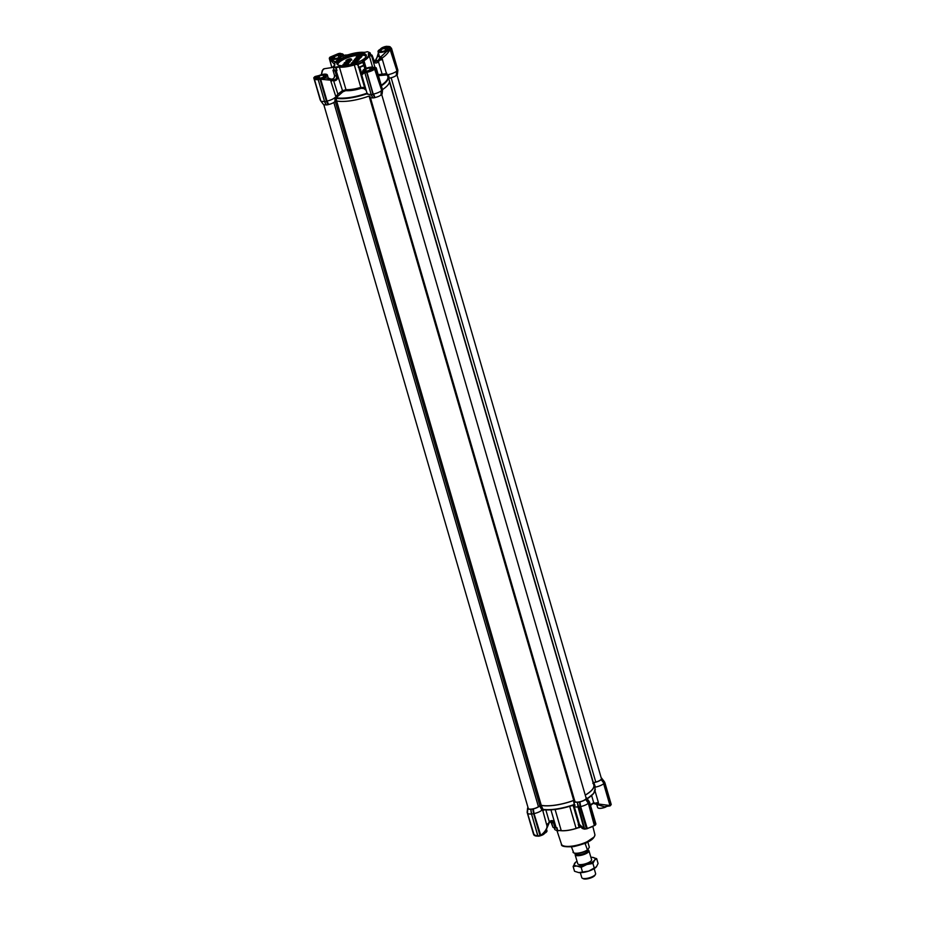 <?xml version="1.0" encoding="UTF-8"?>
<svg xmlns="http://www.w3.org/2000/svg" width="925" height="925" viewBox="0 0 925 925"><rect width="100%" height="100%" fill="white"/><g stroke="black" fill="none" stroke-linecap="round" stroke-linejoin="round"><path stroke-width="1.39" d="M387.043 74.89L377.504 75.757M334.561 65.34L334.526 65.201A18.014 5.596 163.8 0 1 334.399 64.889A18.014 5.596 163.8 0 1 334.838 62.854A18.014 5.596 163.8 0 1 335 62.611M382.534 89.552A30.398 9.447 -16.2 0 0 388.026 84.846A30.398 9.447 -16.2 0 0 389.356 80.568L388.257 76.775A30.398 9.447 163.8 0 1 386.916 81.053A30.398 9.447 163.8 0 1 381.435 85.759M334.977 101.449L334.954 97.53A7.874 2.451 163.8 0 1 327.022 101.056L328.687 104.49A6.255 1.942 -16.2 0 0 334.954 101.473A6.255 1.942 -16.2 0 0 334.977 101.449L336.538 100.987A30.398 9.447 -16.2 0 0 368.971 96.096L370.127 96.154M334.399 64.889L334.561 65.444A3.607 1.122 163.8 0 0 334.549 65.27A3.607 1.122 163.8 0 0 334.526 65.201L334.838 64.657A4.047 1.26 163.8 0 1 334.769 65.189A4.047 1.26 163.8 0 1 334.688 65.305A4.047 1.26 163.8 0 1 333.486 66.207L333.162 66.612M341.764 56.529A5.677 1.769 163.8 0 0 341.972 54.829A5.677 1.769 163.8 0 0 341.059 54.598A5.677 1.769 163.8 0 0 335.671 55.454A5.677 1.769 163.8 0 0 331.682 57.824A5.677 1.769 163.8 0 0 332.919 59.165A5.677 1.769 163.8 0 0 340.308 57.466L340.319 57.628A3.607 1.122 163.8 0 1 340.412 57.778A3.607 1.122 163.8 0 1 340.412 57.951L340.62 57.072A4.047 1.26 163.8 0 1 340.62 57.697A4.047 1.26 163.8 0 1 340.539 57.812A4.047 1.26 163.8 0 1 339.591 58.576A17.563 5.457 163.8 0 0 335.139 62.368L334.838 62.854M334.954 97.53L336.18 97.749L336.538 100.987M332.26 79.504A0.902 0.578 -75.8 0 1 332.607 80.44L333.624 80.799L333.405 79.793L331.208 79.238L332.607 80.44A5.4 1.677 -16.2 0 0 331.023 81.747L330.618 80.198L320.674 79.238L327.022 101.056M366.219 90.453L363.976 88.603L361.155 88.349A18.673 5.804 163.8 0 1 352.83 90.28A18.673 5.804 163.8 0 1 345.719 90.673L342.874 91.795L336.18 97.749A30.062 9.342 163.8 0 0 350.228 97.437A30.062 9.342 163.8 0 0 367.017 93.194M315.263 76.509L316.061 77.376L317.344 76.474M337.556 61.57A15.309 4.764 -16.2 0 0 338.122 64.981A15.309 4.764 -16.2 0 0 352.367 64.172A15.309 4.764 -16.2 0 0 365.606 57.338A15.309 4.764 -16.2 0 0 365.907 56.911A15.309 4.764 -16.2 0 0 355.663 53.65A15.309 4.764 -16.2 0 0 337.556 61.57M365.745 57.153A14.858 4.613 -16.2 0 0 365.965 55.72A14.858 4.613 -16.2 0 0 356.16 54.147A14.858 4.613 -16.2 0 0 338.087 61.917A14.858 4.613 -16.2 0 0 337.428 64.01A14.858 4.613 -16.2 0 0 338.388 65.108M340.62 57.072A19.807 6.163 163.8 0 1 345.453 55.003A4.047 1.26 -16.2 0 0 349.037 54.517A17.563 5.457 163.8 0 1 363.537 52.332A4.047 1.26 -16.2 0 0 367.225 51.719A19.807 6.163 163.8 0 1 368.994 52.297A19.807 6.163 163.8 0 1 369.676 52.69A4.047 1.26 -16.2 0 0 368.323 54.24A17.563 5.457 163.8 0 1 363.56 60.333A4.047 1.26 -16.2 0 0 362.531 61.836A19.807 6.163 163.8 0 1 357.697 63.906A4.047 1.26 -16.2 0 0 355.928 63.964A4.047 1.26 -16.2 0 0 354.125 64.392A17.563 5.457 163.8 0 1 346.297 66.207A17.563 5.457 163.8 0 1 339.614 66.577L339.429 67.167A3.607 1.122 -16.2 0 0 338.053 67.248A3.607 1.122 -16.2 0 0 336.145 67.71L335.925 67.19A19.807 6.163 163.8 0 1 333.486 66.207M339.614 66.577A4.047 1.26 -16.2 0 0 338.076 66.658A4.047 1.26 -16.2 0 0 335.925 67.19M335.555 97.472L337.891 94.153L342.065 90.927L345.95 89.609L339.429 67.167A18.014 5.596 -16.2 0 0 346.285 66.785A18.014 5.596 -16.2 0 0 354.298 64.923L354.125 64.392M363.56 60.333L363.988 60.761A3.607 1.122 -16.2 0 0 363.143 61.443A3.607 1.122 -16.2 0 0 362.982 61.952A3.607 1.122 -16.2 0 0 363.074 62.102L362.901 62.299A20.258 6.302 -16.2 0 1 357.963 64.415L357.489 64.496A3.607 1.122 -16.2 0 0 355.905 64.553A3.607 1.122 -16.2 0 0 354.298 64.923L360.819 87.366L364.589 87.54A0.902 0.694 -50.6 0 1 363.976 88.603M334.896 62.137L332.757 60.611L331.497 57.628L329.462 58.275M336.376 62.542L332.699 60.437L331.208 58.749L331.416 57.72M382.349 55.616L382.245 55.639C380.291 57.153 379.25 57.315 379.1 56.136L378.984 54.933M342.874 91.795L336.238 70.878A3.607 1.122 163.8 0 1 336.989 70.589L336.145 67.71M366.011 56.379A14.858 4.613 -16.2 0 0 356.518 55.384A14.858 4.613 -16.2 0 0 337.741 64.588M369.676 52.69L370.902 56.02A3.607 1.122 163.8 0 1 371.572 55.708L372.035 55.211A21.61 6.718 -16.2 0 0 370.694 54.598M370.069 53.141A3.607 1.122 -16.2 0 0 369.006 53.951A3.607 1.122 -16.2 0 0 368.844 54.459A3.607 1.122 -16.2 0 0 368.867 54.517L368.323 54.24M357.489 64.496L358.796 67.294A20.258 6.302 -16.2 0 0 363.733 65.178L363.918 64.993A3.607 1.122 163.8 0 0 364.184 65.155L363.907 65.617A21.61 6.718 -16.2 0 1 359.871 67.352L361.351 72.474A21.61 6.718 -16.2 0 0 362.924 71.849M346.089 60.379C349.488 58.529 351.35 58.31 351.662 59.72C348.182 61.351 346.332 61.57 346.089 60.379L345.996 60.934M346.158 60.622C346.401 61.825 348.262 61.593 351.731 59.963L351.662 59.72M346.713 60.287C349.049 58.992 350.552 58.761 351.222 59.605C348.841 60.9 347.337 61.131 346.713 60.287L346.609 60.587M346.69 60.692L346.783 60.53C349.13 59.235 350.633 59.015 351.292 59.859M320.605 100.733L323.322 104.294A6.255 1.942 -16.2 0 0 326.097 104.872L324.409 101.449A7.874 2.451 163.8 0 1 320.605 100.733A7.874 2.451 163.8 0 1 320.478 100.467L314.13 78.648A7.874 2.451 163.8 0 1 314.176 78.058L314.338 77.157M324.767 101.785L326.259 104.953L328.144 104.71L326.398 101.345L324.629 101.681L326.097 104.872M328.144 104.71L320.293 79.411L320.755 78.637L326.143 78.012L320.987 78.59M368.971 96.096L369.931 97.264A6.255 1.942 -16.2 0 0 372.717 97.853L371.017 94.419A7.874 2.451 163.8 0 1 367.225 93.714A7.874 2.451 163.8 0 1 367.086 93.448L361.744 75.029L364.369 72.636L362.334 72.555M374.752 97.692L373.018 94.315L366.682 72.497L364.832 72.74L371.168 94.5L372.879 97.934L374.752 97.692L373.018 94.315L371.249 94.662L372.717 97.853M372.879 97.923L371.376 94.755M375.296 97.46A6.255 1.942 -16.2 0 0 380.996 95.009L381.331 90.731A7.874 2.451 163.8 0 1 373.631 94.026L374.96 97.611M382.453 89.656L376.232 67.907L374.417 68.577L381.759 90.615L380.996 95.009M381.343 94.87L382.568 89.725L381.528 94.778M388.13 78.822L389.182 78.162A6.255 1.942 -16.2 0 0 396.293 75.445L396.617 71.156A7.874 2.451 163.8 0 1 388.408 74.567L389.182 78.162M397.738 70.092L396.293 75.445M396.628 75.307L397.866 70.161L391.518 48.343L390.951 49.071L397.045 71.156L390.096 49.511C388.118 53.026 385.424 55.905 381.99 58.136L386.28 72.983M333.983 69.548A3.607 1.122 163.8 0 1 333.497 69.78L333.023 70.265A21.61 6.718 163.8 0 0 335.07 71.086L336.238 70.878M334.341 64.195L329.45 58.946M397.264 71.121L396.825 75.214M387.853 75.873L388.408 74.567M367.387 94.223L367.641 93.598M335.498 98.085L336.48 98.882M336.989 70.589L336.527 70.647A20.258 6.302 -16.2 0 1 334.029 69.653L333.162 66.739M331.705 79.064L331.832 79.088C333.856 78.833 334.757 77.596 334.515 75.399L334.48 75.249M332.977 70.207L334.468 75.33C334.48 77.839 333.578 79.088 331.763 79.064L331.393 79.007M334.838 64.657A17.563 5.457 163.8 0 1 335.139 62.368M336.272 62.657L329.427 58.645M329.404 58.818L331.89 67.583L329.416 58.437M386.361 72.705L385.864 73.734L386.361 72.705L388.257 76.775A30.398 9.447 163.8 0 0 387.355 75.318M377.099 74.728L385.864 73.734L386.928 75.029A30.062 9.342 163.8 0 1 386.5 80.706A30.062 9.342 163.8 0 1 381.273 85.227M381.771 90.523L375.666 68.635L381.979 90.685M373.11 94.5L366.901 72.046L373.272 94.269M371.168 94.5L364.797 72.497L371.168 94.535M364.797 72.601L371.249 94.662M326.618 101.218L320.062 79.515L326.49 101.519M318.235 79.781L324.629 101.681M324.594 101.6L318.177 79.527M320.512 99.888L313.933 78.001L314.465 77.608C314.257 78.683 315.448 79.157 318.027 79.041L318.188 79.388M313.795 78.001L320.316 99.912M330.121 78.648L328.283 78.116L328.479 78.718L330.144 78.66M315.494 76.393L318.986 75.561L315.159 76.567M331.15 79.226L331.659 79.989L330.618 80.198L329.566 78.822L331.208 79.238L329.531 78.81M328.884 78.637L326.143 78.012M329.404 78.775L328.34 78.336M336.527 70.647L335.694 67.779A20.258 6.302 163.8 0 1 333.197 66.773L334.029 69.653M333.023 70.265L334.515 75.399A21.61 6.718 -16.2 0 0 336.561 76.22C336.873 78.359 335.948 79.573 333.763 79.851L334.041 80.903C336.769 80.579 337.983 78.96 337.683 76.023L336.561 76.22L335.07 71.086M332.341 60.553L329.751 58.136M385.135 46.562L384.43 46.805M384.869 46.608L386.87 46.296M391.275 48.019L386.743 46.285M389.587 49.129L385.367 52.471L390.778 48.817L397.068 70.959M385.413 52.552L380.869 56.783L381.99 58.136A5.4 0.798 147.6 0 0 380.187 59.142L377.493 61.073L378.464 61.825L379.47 60.31A5.4 1.677 163.8 0 1 382.557 59.616M390.697 49.175L389.703 49.013L390.697 49.175L397.045 71.052M373.226 94.188L366.635 72.185L374.417 68.577L375.492 68.381L381.759 90.615M364.462 72.034L366.485 71.479L364.901 72.439M331.023 81.747L336.203 97.692M320.432 78.902L319.495 78.567M320.223 99.796L314.014 77.712M331.844 67.583L329.3 58.148M330.317 57.408L329.624 57.593M329.947 57.188L338.261 53.638M338.249 53.719L340.4 53.442M341.845 53.685L342.851 54.078L343.013 56.205L343.557 55.731M344.204 55.477L342.84 54.078L340.481 53.569M377.678 56.402L378.487 53.245M380.453 49.175L381.227 48.458M384.141 46.909L384.106 46.886C381.967 47.614 380.637 48.505 380.14 49.58M384.314 46.863L385.656 47.487A6.082 1.885 163.8 0 1 389.437 48.158L390.188 48.944M316.061 77.376A6.082 1.885 163.8 0 0 315.864 78.139L326.016 77.954L319.368 78.579C316.153 78.902 314.87 78.382 315.517 77.041L318.79 75.653M370.902 56.02L370.208 52.968A20.258 6.302 -16.2 0 0 369.514 52.54A20.258 6.302 -16.2 0 0 369.237 52.424M363.086 62.114L363.918 64.993L362.531 61.836M366.173 68.3L363.988 60.761A18.014 5.596 -16.2 0 0 368.994 54.841A18.014 5.596 -16.2 0 0 368.867 54.517M332.433 60.449L330.977 57.269L338.585 53.997L340.978 54.587M383.505 48.054L385.656 47.487M373.307 68.323L373.885 68.589M391.136 48.054L390.604 47.869C390.812 46.793 389.622 46.319 387.032 46.447L387.032 46.447M391.09 47.984L390.442 48.932M375.723 60.102L375.804 59.975A25.865 8.036 -16.2 0 1 377.747 60.749L378.741 61.42M382.418 75.075L378.464 61.825C376.163 63.663 374.382 63.328 373.11 60.807L372.081 55.35M380.071 58.888L379.574 58.46L380.187 59.142L380.869 56.783L378.626 59.582M389.228 48.817L382.198 55.743C379.4 57.836 378.105 57.315 378.313 54.182L378.764 54.17M373.954 61.166L375.562 60.298L377.123 57.489M373.792 68.519L373.422 67.756L375.33 67.375M375.793 67.548L373.422 67.756L374.093 68.219L366.589 71.468M382.557 89.922L376.244 67.883L375.515 67.502M366.901 72.046L364.808 72.312M358.322 67.375A3.607 1.122 163.8 0 1 358.761 67.479L364.589 87.54L365.618 88.384M333.624 80.799L337.891 94.153L336.457 95.969M320.281 79.064L318.188 79.342M314.118 78.001L314.662 76.74M340.608 53.477L343.383 55.743C342.481 54.17 340.874 53.592 338.585 53.997L340.25 53.326M337.694 53.881L329.994 57.269M338.515 53.581L340.123 53.303M380.58 49.117L384.095 46.921M378.371 52.829L377.007 57.489M385.367 52.471L389.541 48.435C390.2 47.094 388.916 46.585 385.69 46.898L381.042 48.909M362.773 72.185L361.744 75.029M326.028 77.954L328.699 78.59M377.493 61.073L374.509 61.674L373.573 60.472M361.756 73.514L361.351 72.474L360.276 72.624L358.761 67.479L359.871 67.352M361.987 75.896L360.276 72.624M361.201 57.304L362.334 55.512L361.201 57.304C358.599 56.622 357.385 56.691 357.559 57.547L356.113 57.523M355.57 59.05L356.021 58.136L355.281 59.061L356.68 58.969L360.519 57.778L358.333 59.316L360.519 57.905M358.264 59.061L358.449 58.772C362.773 57.431 355.975 57.893 357.42 58.911L354.518 59.639L357.501 59.154C356.044 58.148 362.843 57.674 358.518 59.015M354.148 60.865L354.587 59.952L353.859 60.888L355.258 60.784L359.097 59.593L356.911 61.131L359.097 59.732M356.842 60.888L357.027 60.587C361.351 59.246 354.553 59.72 355.998 60.726L353.015 61.212L356.079 60.981C354.622 59.963 361.421 59.489 357.096 60.842M352.726 62.692L353.165 61.778L352.437 62.703L353.836 62.611L357.674 61.42L355.489 62.958L357.674 61.547M355.42 62.703L355.605 62.414C359.929 61.073 353.13 61.536 354.576 62.553L351.592 63.039L354.657 62.796C353.2 61.79 359.998 61.316 355.674 62.657M354.726 63.455L350.714 64.056L351.512 64.958M344.863 63.073L346.644 61.894C343.464 63.339 343.464 63.744 346.644 63.108C349.673 61.513 349.997 61.501 347.627 63.062M350.274 61.663L347.557 62.819C349.928 61.258 349.592 61.27 346.563 62.865C343.395 63.501 343.395 63.097 346.574 61.64L346.401 61.929C344.493 63.351 345.025 63.212 347.997 61.501C350.968 61.247 350.76 61.79 347.384 63.108L350.205 61.559M344.135 63.282L346.644 61.894M348.656 63.837L343.002 64.438L348.829 63.282M371.064 55.858L370.22 52.968M361.132 57.061C358.53 56.367 357.316 56.448 357.489 57.292L357.177 57.604C353.581 57.211 360.785 55.095 360.773 56.76L362.334 55.512M356.645 57.2L357.559 57.547M356.113 57.662L357.247 57.847M358.449 58.772L359.917 57.986M354.448 59.397L356.021 58.136M357.027 60.587L358.495 59.801M353.015 61.212L354.587 59.952M355.605 62.414L357.073 61.628M351.592 63.039L353.165 61.778M353.177 63.941L351.72 64.16L352.101 64.611M351.442 64.715L350.563 64.241M347.557 62.819L349.488 61.617M344.771 62.969L346.47 62.183M348.586 63.594L343.002 64.438M555.092 809.468L561.244 830.65L559.822 830.419L561.244 830.65A18.014 5.596 -16.2 0 0 568.1 830.28A18.014 5.596 -16.2 0 0 576.113 828.407L577.593 827.736A3.607 1.122 163.8 0 1 579.096 827.667A19.807 6.163 -16.2 0 0 580.796 827.019M556.492 827.771L557.833 830.743L556.919 827.609A3.607 1.122 -16.2 0 0 556.179 827.898L555.012 828.106A21.61 6.718 -16.2 0 1 552.965 827.285L551.427 822.024M543.044 810.335L543.091 809.618A0.902 0.856 56.7 0 1 543.102 809.606L541.345 805.698L541.957 810.08A7.874 2.451 163.8 0 1 534.026 813.595L533.332 808.901L534.026 813.595L540.732 835.333C544.085 832.778 546.236 829.91 547.207 826.719L543.056 811.572L543.044 810.335L545.727 809.548M542.443 809.456L543.056 811.572M593.48 783.938A30.398 9.447 163.8 0 1 594.012 784.978A30.398 9.447 163.8 0 1 592.671 789.256A30.398 9.447 163.8 0 1 585.259 795.165M580.623 826.788A20.258 6.302 163.8 0 1 579.57 827.193L579.096 827.667M571.002 805.906L573.165 805.478L578.692 824.499A3.607 1.122 -16.2 0 0 578.252 824.395L579.166 827.528M559.822 830.419A3.607 1.122 -16.2 0 0 558.053 830.835L557.833 830.743M577.246 816.798L578.692 824.499L579.478 824.476M573.026 805.236A0.902 0.844 -100.2 0 1 573.165 805.478L575.096 805.12M555.763 830.072A19.807 6.163 -16.2 0 0 556.006 830.199A19.807 6.163 -16.2 0 0 558.053 830.835M590.335 804.796L593.7 802.692L591.63 795.558M557.301 830.546A20.258 6.302 163.8 0 1 555.486 829.956A20.258 6.302 163.8 0 1 554.792 829.552L555 829.609M556.122 827.921L554.642 822.788C553.358 820.267 551.577 819.932 549.288 821.77L549.438 822.198M549.543 822.094L551.924 821.388L553.52 822.984L554.642 822.788M545.819 809.861L549.288 821.77L548.444 823.354A5.4 1.677 -16.2 0 0 546.86 824.661M573.616 804.704A30.398 9.447 163.8 0 1 542.987 809.317L543.252 809.583C551.439 810.601 561.579 809.074 573.65 805.016L574.552 804.588M573.65 805.016L574.344 804.9L573.65 805.016A30.062 9.342 163.8 0 1 543.357 809.583M595.041 791.002L598.394 802.518A5.4 1.677 -16.2 0 0 595.295 803.224L593.7 802.692L590.555 805.548M590.508 805.421L593.168 803.42L596.521 803.779A5.4 2.393 1.7 0 1 598.695 804.033L609.968 805.525L603.632 783.706A7.874 2.451 163.8 0 1 595.423 787.117L594.428 786.423M555.012 828.106L553.52 822.984A21.61 6.718 163.8 0 1 551.473 822.163L551.277 821.678M547.322 826.094L546.872 826.811L547.322 826.094A5.4 3.145 -22.9 0 1 547.993 824.626L548.479 823.759M574.228 805.212L573.616 800.518A30.398 9.447 163.8 0 1 541.183 805.397L541.345 805.698M594.128 802.808L593.561 803.49L604.522 806.762L609.783 805.675L604.511 806.762L601.759 805.999M598.394 802.518L598.186 804.773L596.243 804.241L598.186 804.773L598.695 804.033L598.186 804.773M585.918 797.431A6.255 1.942 163.8 0 1 586.392 797.766L589.098 801.327A7.874 2.451 163.8 0 1 589.237 801.593A7.874 2.451 163.8 0 1 589.271 801.813M574.101 805.987L579.455 824.406L584.057 828.8L578.033 806.97A7.874 2.451 163.8 0 1 574.101 805.987A7.874 2.451 163.8 0 1 574.078 805.698L574.46 801.235A6.255 1.942 163.8 0 1 574.679 800.692M547.993 824.626L547.739 825.551M541.957 810.08L539.633 805.86L541.183 805.397M579.408 802.102L577.535 802.333L578.206 807.12L580.033 806.866L579.952 801.871L580.646 806.577A7.874 2.451 -16.2 0 0 588.346 803.27L585.652 799.431L588.809 803.131L589.491 802.264M578.183 807.132L584.519 828.927L577.362 802.264L584.646 828.95L586.369 828.684L580.033 806.866L579.617 802.021M578.033 806.97L577.362 802.264A6.255 1.942 163.8 0 1 574.46 801.235M574.772 800.564L573.616 800.518M539.633 805.86A6.255 1.942 163.8 0 1 533.332 808.901M532.997 809.051L530.915 809.363L531.54 813.919L533.644 813.827L532.788 809.132M531.655 813.896L530.753 809.294L531.586 814.139L533.39 813.642M534.002 834.512L527.262 812.404L527.689 808.068L527.528 812.428A7.874 2.451 -16.2 0 0 527.458 812.717A7.874 2.451 -16.2 0 0 527.493 813.017A7.874 2.451 -16.2 0 0 531.424 813.988L530.753 809.294A6.255 1.942 163.8 0 1 527.84 808.265A6.255 1.942 163.8 0 1 527.863 808.138L527.863 808.138M601.204 777.867A6.255 1.942 163.8 0 1 601.678 778.202A6.255 1.942 163.8 0 1 601.793 778.781L601.828 778.827M601.47 779.625L604.094 783.567L604.881 782.712L602.048 778.885L601.285 779.717L604.025 783.487L610.384 805.363L609.633 806.022M604.025 783.487L601.285 779.717M600.938 779.856A6.255 1.942 163.8 0 1 593.827 782.573L592.786 783.244M586.392 797.766A6.255 1.942 163.8 0 1 586.496 798.344L586.531 798.391M586.184 799.188L589.017 803.004L595.353 824.834L595.931 824.106L589.583 802.276L586.762 798.46L585.999 799.281M585.652 799.431A6.255 1.942 163.8 0 1 579.952 801.871M594.856 803.837L596.521 803.779M593.827 782.573L595.423 787.117M584.646 829.077L582.149 828.418L584.484 828.788M579.998 806.612L580.646 806.577L587.306 828.627L584.38 828.788M540.686 835.633L544.871 832.893L549.334 822.522L551.924 821.388M540.362 835.425L533.632 813.722M604.557 782.249A7.874 2.451 -16.2 0 0 604.522 782.03A7.874 2.451 -16.2 0 0 604.395 781.764L601.678 778.202M609.841 805.929L604.511 806.762M583.155 828.812L584.172 829.02M540.905 835.576L543.75 834.061M540.316 835.761L533.644 813.827L540.05 835.761L537.76 835.818L531.574 814.035M588.739 803.05L595.342 825.112L594.359 825.597L588.346 803.27L588.867 802.808M604.777 782.7L611.228 804.519L610.65 805.27L604.152 783.244M604.094 783.567L610.303 805.663M586.658 828.927L580.264 806.808M588.809 803.131L595.342 825.112L594.683 825.088A7.874 2.451 -16.2 0 1 586.982 828.395L580.252 806.692M537.968 836.061L537.76 835.818A7.874 2.451 -16.2 0 1 533.829 834.836L537.934 836.096C535.378 836.177 534.188 835.703 534.396 834.628M594.567 825.493L586.751 828.777M595.006 825.227L587.306 828.627M594.486 825.539L595.931 824.082L589.595 802.253L586.762 798.425M595.342 825.112L594.683 825.088M533.644 834.188L527.273 812.312M342.077 54.887A5.851 1.815 163.8 0 1 342.181 54.933A5.851 1.815 163.8 0 1 342.655 55.407A5.851 1.815 163.8 0 1 342.4 56.24M340.342 57.72A5.851 1.815 163.8 0 1 332.827 59.397A5.851 1.815 163.8 0 1 331.416 58.68A5.851 1.815 163.8 0 1 331.555 58.021A5.851 1.815 163.8 0 1 331.624 57.917M338.377 55.303A4.047 1.26 163.8 0 1 340.77 55.569L340.851 55.673A4.047 1.26 163.8 0 1 340.782 56.205A4.047 1.26 163.8 0 1 339.729 57.096L339.452 57.258A4.047 1.26 163.8 0 1 335.948 58.414L335.59 58.46A4.047 1.26 163.8 0 1 333.428 58.344A4.047 1.26 163.8 0 1 333.208 58.194L333.127 58.09A4.047 1.26 163.8 0 1 334.249 56.668L334.526 56.506A4.047 1.26 163.8 0 1 338.03 55.35L340.77 55.569M338.03 55.35L334.526 56.506M334.249 56.668L333.127 58.09M339.729 57.096L340.851 55.673M338.885 57.523L338.238 55.28M334.885 58.529L334.318 56.575M574.841 801.189A5.851 1.815 -16.2 0 0 574.864 801.362A5.851 1.815 -16.2 0 0 578.726 801.975A5.851 1.815 -16.2 0 0 586.115 798.09L381.713 94.547M323.796 104.629L528.256 808.381A5.851 1.815 -16.2 0 0 532.118 809.005A5.851 1.815 -16.2 0 0 538.431 806.681L541.252 805.293A30.167 9.377 -16.2 0 0 555.763 805.051A30.167 9.377 -16.2 0 0 573.72 800.403L574.541 800.241M593.133 782.747L595.758 782.053A5.851 1.815 -16.2 0 0 601.4 778.526L396.998 74.983M585.236 795.072A30.167 9.377 -16.2 0 0 593.792 785.036L389.46 81.724M388.685 47.857A5.851 1.815 163.8 0 1 388.801 47.903A5.851 1.815 163.8 0 1 389.275 48.389A5.851 1.815 163.8 0 1 389.298 48.597M387.459 50.424A5.851 1.815 163.8 0 1 387.413 50.447A5.851 1.815 163.8 0 1 379.447 52.378A5.851 1.815 163.8 0 1 378.036 51.65A5.851 1.815 163.8 0 1 378.175 50.991A5.851 1.815 163.8 0 1 378.244 50.898M387.679 47.58A5.677 1.769 163.8 0 1 388.592 47.811A5.677 1.769 163.8 0 1 386.592 50.609A5.677 1.769 163.8 0 1 379.528 52.135A5.677 1.769 163.8 0 1 378.29 50.794A5.677 1.769 163.8 0 1 382.291 48.424A5.677 1.769 163.8 0 1 387.679 47.58M384.997 48.273A4.047 1.26 163.8 0 1 387.39 48.539L387.459 48.643A4.047 1.26 163.8 0 1 387.402 49.187A4.047 1.26 163.8 0 1 386.349 50.077L386.072 50.227A4.047 1.26 163.8 0 1 382.568 51.384L382.21 51.442A4.047 1.26 163.8 0 1 380.036 51.326A4.047 1.26 163.8 0 1 379.828 51.176L379.747 51.072A4.047 1.26 163.8 0 1 380.857 49.638L381.135 49.487A4.047 1.26 163.8 0 1 384.638 48.331L387.39 48.539M384.638 48.331L381.135 49.487M380.857 49.638L379.747 51.072M386.349 50.077L387.459 48.643M385.505 50.505L384.858 48.262M381.493 51.511L380.927 49.557M596.718 804.38L597.631 807.525A5.851 1.815 -16.2 0 0 598.105 807.999A5.851 1.815 -16.2 0 0 601.493 808.138A5.851 1.815 -16.2 0 0 605.748 806.924M598.221 808.045A5.677 1.769 -16.2 0 0 598.313 808.103A5.677 1.769 -16.2 0 0 605.991 806.947M544.709 833.113A5.851 1.815 -16.2 0 0 546.71 831.668A5.851 1.815 -16.2 0 0 546.825 831.506A5.851 1.815 -16.2 0 0 546.964 830.847L546.629 829.667M544.559 833.309A5.677 1.769 -16.2 0 0 546.594 831.864A5.677 1.769 -16.2 0 0 546.71 831.702A5.677 1.769 -16.2 0 0 546.756 831.61M326.779 74.451A5.851 1.815 163.8 0 1 326.895 74.497A5.851 1.815 163.8 0 1 327.369 74.983A5.851 1.815 163.8 0 1 325.507 77.041A5.851 1.815 163.8 0 1 323.392 77.989M317.067 78.625A5.677 1.769 163.8 0 1 316.396 77.388A5.677 1.769 163.8 0 1 320.385 75.017A5.677 1.769 163.8 0 1 325.773 74.162A5.677 1.769 163.8 0 1 326.687 74.393A5.677 1.769 163.8 0 1 322.235 78.128M316.223 78.428A5.851 1.815 163.8 0 1 316.13 78.243A5.851 1.815 163.8 0 1 316.269 77.584A5.851 1.815 163.8 0 1 316.338 77.48M323.091 74.867A4.047 1.26 163.8 0 1 325.484 75.133L325.554 75.237A4.047 1.26 163.8 0 1 325.496 75.769A4.047 1.26 163.8 0 1 324.444 76.659L324.166 76.821A4.047 1.26 163.8 0 1 320.663 77.977L320.304 78.024A4.047 1.26 163.8 0 1 318.142 77.908A4.047 1.26 163.8 0 1 317.922 77.758L317.842 77.654A4.047 1.26 163.8 0 1 318.963 76.232L319.241 76.07A4.047 1.26 163.8 0 1 322.744 74.913L325.484 75.133M322.744 74.913L319.241 76.07M318.963 76.232L317.842 77.654M324.444 76.659L325.554 75.237M323.6 77.087L322.952 74.844M319.587 78.093L319.021 76.139M373.399 67.421A5.851 1.815 163.8 0 1 373.515 67.467A5.851 1.815 163.8 0 1 373.989 67.953A5.851 1.815 163.8 0 1 374.001 68.161M364.635 71.734A5.677 1.769 163.8 0 1 364.242 71.699A5.677 1.769 163.8 0 1 363.005 70.358A5.677 1.769 163.8 0 1 366.994 67.987A5.677 1.769 163.8 0 1 372.393 67.143A5.677 1.769 163.8 0 1 373.307 67.375A5.677 1.769 163.8 0 1 373.399 68.774M363.779 71.884A5.851 1.815 163.8 0 1 362.739 71.213A5.851 1.815 163.8 0 1 362.889 70.554A5.851 1.815 163.8 0 1 362.947 70.462M369.711 67.837A4.047 1.26 163.8 0 1 372.093 68.103L372.174 68.207A4.047 1.26 163.8 0 1 372.104 68.751A4.047 1.26 163.8 0 1 371.064 69.641L370.786 69.791A4.047 1.26 163.8 0 1 367.271 70.948L366.924 71.005A4.047 1.26 163.8 0 1 364.751 70.89A4.047 1.26 163.8 0 1 364.531 70.739L364.462 70.635A4.047 1.26 163.8 0 1 365.572 69.202L365.849 69.051A4.047 1.26 163.8 0 1 369.353 67.895L372.093 68.103M369.353 67.895L365.849 69.051M365.572 69.202L364.462 70.635M371.064 69.641L372.174 68.207M370.22 70.069L369.561 67.826M366.208 71.075L365.641 69.121M580.333 872.668L581.79 877.663A7.203 2.243 -16.2 0 0 582.368 878.253A7.203 2.243 -16.2 0 0 589.075 877.871A7.203 2.243 -16.2 0 0 595.307 874.657A7.203 2.243 -16.2 0 0 595.446 874.449A7.203 2.243 -16.2 0 0 595.619 873.639L594.174 868.644M575.697 853.497A7.203 2.243 -16.2 0 0 575.454 853.763A7.203 2.243 -16.2 0 0 575.142 854.781A7.203 2.243 -16.2 0 0 581.27 855.278A7.203 2.243 -16.2 0 0 588.658 851.775A7.203 2.243 -16.2 0 0 588.971 850.757A7.203 2.243 -16.2 0 0 587.664 849.936L587.826 850.503A6.174 1.919 -16.2 0 1 587.548 851.37A6.174 1.919 -16.2 0 1 581.224 854.376A6.174 1.919 -16.2 0 1 575.974 853.948L575.847 853.509M594.937 875.247A6.302 1.954 163.8 0 1 594.844 875.432A6.302 1.954 163.8 0 1 594.717 875.605A6.302 1.954 163.8 0 1 589.271 878.415A6.302 1.954 163.8 0 1 583.398 878.75L582.368 878.253M573.488 852.249L571.453 846.895M586.311 842.86L585.259 844.005L587.514 850.133L589.341 847.231L587.861 842.132M573.026 852.283A8.556 2.659 -16.2 0 0 578.611 853.047A8.556 2.659 -16.2 0 0 587.051 850.168L587.514 850.133M590.867 857.267A10.811 3.353 163.8 0 1 592.405 857.336A10.811 3.353 163.8 0 1 592.671 857.371A10.811 3.353 163.8 0 1 594.544 860.181A10.811 3.353 163.8 0 1 586.785 864.528A10.811 3.353 163.8 0 1 581.397 865.835A10.811 3.353 163.8 0 1 576.888 866.02A10.811 3.353 163.8 0 1 574.749 863.175A10.811 3.353 163.8 0 1 575.558 862.331A10.811 3.353 163.8 0 1 577.027 861.279M592.405 857.336L596.683 858.666L594.544 860.181L592.925 863.464L586.785 864.528L581.154 867.361L576.888 866.02L573.13 866.447L575.558 862.331M577.674 863.522A7.227 2.243 -16.2 0 0 578.287 864.285A7.227 2.243 -16.2 0 0 582.472 864.459A7.227 2.243 -16.2 0 0 591.41 860.481A7.227 2.243 -16.2 0 0 591.514 859.498M595.723 867.523A10.811 3.353 163.8 0 1 595.642 867.592A10.811 3.353 163.8 0 1 588.693 871.107A10.811 3.353 163.8 0 1 578.796 872.599A10.811 3.353 163.8 0 1 578.53 872.564A10.811 3.353 163.8 0 1 578.483 872.553M573.13 866.447L574.529 871.269L578.796 872.599L588.693 871.107L596.452 866.76L598.07 863.476L596.683 858.666M595.642 867.592L596.452 866.76M592.925 863.464L594.324 868.274M581.154 867.361L582.553 872.171M371.572 55.708L374.845 66.993M373.11 60.807L371.619 55.685M364.866 68.901L363.907 65.617M357.963 64.415L358.796 67.294M363.733 65.178L362.901 62.299M322.64 70.127L321.38 74.705M321.599 74.648A10.718 4.035 -98.6 0 1 324.259 68.727L322.247 70.566L321.333 74.717M367.202 93.679A30.398 9.447 163.8 0 1 336.318 98.328L335.925 98.374M313.806 77.688L320.154 99.819M397.831 70.392L391.136 48.262M376.244 67.883L375.492 68.381M375.4 68.739L374.995 68.901A7.874 2.451 163.8 0 1 367.294 72.208L366.913 72.381M320.015 79.203L318.281 79.469M318.188 79.631L318.073 79.619A7.874 2.451 163.8 0 1 314.13 78.648L314.176 77.827M331.832 79.088L331.474 79.018A25.865 8.036 -16.2 0 0 333.405 79.793L333.763 79.851M337.683 76.023L336.191 70.901M331.497 57.628A6.082 1.885 163.8 0 1 338.585 54.587M364.265 65.363L365.236 68.716M361.155 88.349L360.819 87.366A18.014 5.596 -16.2 0 1 345.95 89.609A0.902 0.659 -85.8 0 1 345.719 90.673M578.668 827.644A17.991 5.596 163.8 0 1 568.135 830.361A17.991 5.596 163.8 0 1 559.405 830.488M572.922 846.005A17.39 5.4 -16.2 0 0 594.868 834.523C594.636 839.449 587.479 843.484 573.419 846.641C564.863 847.161 560.885 846.352 561.475 844.224A17.39 5.4 -16.2 0 0 572.922 846.005M573.546 846.56L584.403 843.6L593.919 837.113M593.584 793.5A30.062 9.342 163.8 0 1 587.167 798.784L593.711 793.396L595.11 788.771A30.398 9.447 163.8 0 1 593.769 793.049A30.398 9.447 163.8 0 1 587.005 798.576M576.113 828.407L569.696 806.311M587.41 798.633L587.629 799.397M556.179 827.898L550.93 809.849M579.57 827.193L578.796 824.533M577.986 819.342L577.235 819.388M554.306 827.898L554.78 829.528L554.318 827.91M550.491 820.822L552.965 827.285M610.338 805.756L611.228 804.519L604.881 782.689L602.048 778.862M533.482 834.153L527.158 812.381L533.644 834.419M584.877 829.193L586.589 828.592M537.98 836.061L531.574 814.139L537.911 835.957L540.57 835.691M539.899 835.969L538.257 836.212M537.911 835.934L531.574 814.162M369.133 96.212L573.72 800.403M333.833 102.444L538.431 806.681M335.208 101.264L539.853 805.652M336.642 101.01L541.252 805.293M388.708 78.278L593.353 782.677M391.148 77.758L595.758 782.053M587.213 850.341A8.105 2.521 163.8 0 1 573.951 852.966M333.347 67.363L324.259 68.727M397.842 70.381L397.403 74.463M382.557 89.945L382.118 94.026M324.548 101.577L326.271 104.964M387.089 46.539L384.418 46.805M374.278 67.213L376.047 67.802M373.087 61.119L375.434 60.287L377.238 56.98M368.994 54.841L372.578 67.167M374.209 67.895L366.531 71.445L363.028 72.069L362.739 71.213M374.232 67.236L373.353 67.802M374.509 61.674L372.093 55.269M365.294 68.681L364.3 65.247M561.475 844.224L556.954 830.569M594.012 784.978L595.11 788.771M594.868 834.523L592.879 826.626M601.724 805.999L597.908 804.704M582.16 828.43L579.455 824.406M544.86 832.916C544.386 834.003 543.056 834.893 540.894 835.61L540.605 835.68M527.84 808.265L527.458 812.717M527.134 812.347L527.597 808.034M527.493 813.017L533.829 834.836M342.84 56.043L342.655 55.407M331.647 59.466L331.416 58.68M370.405 97.611L574.864 801.362M379.516 56.76L378.036 51.65M328.398 78.498L327.369 74.983M577.778 863.857L575.142 854.781M587.352 850.306C580.091 853.648 575.327 854.33 573.049 852.353M594.844 875.432L595.446 874.449M591.618 859.834L588.971 850.757"/></g></svg>
